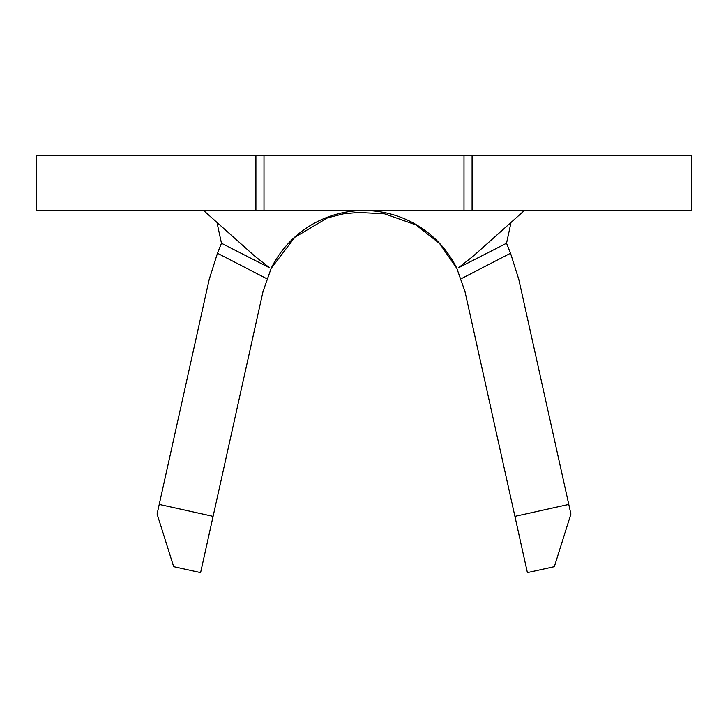 <?xml version="1.0" encoding="UTF-8"?>
<svg xmlns="http://www.w3.org/2000/svg" width="728" height="728" viewBox="0 0 728 728"><rect width="100%" height="100%" fill="white"/><g stroke="black" fill="none" stroke-linecap="round" stroke-linejoin="round"><path stroke-width="1.09" d="M264 210.547L36.4 210.547L36.4 155.373L472.09 155.373L472.09 210.547L264 210.547L264 155.373M472.09 210.547L691.6 210.547L691.6 155.373L472.09 155.373M568.768 504.404L570.907 514.023L554.336 566.648L527.4 572.627L514.905 516.361L568.768 504.404L518.855 279.616L510.528 253.244L461.807 278.414M213.095 516.361L200.6 572.627L173.664 566.648L157.093 514.023L159.232 504.404L213.095 516.361L263.008 291.573L271.226 268.213A103.449 103.449 0 0 1 456.774 268.213L464.992 291.573L514.905 516.361M464 210.547L464 155.373M510.956 222.75L506.533 243.234L458.385 267.849L473.1 256.247L524.351 210.547M203.649 210.547L254.9 256.247L269.615 267.849L221.467 243.234L217.044 222.75M266.193 278.414L217.472 253.244L221.467 243.234M506.533 243.234L510.528 253.244M217.472 253.244L209.145 279.616L159.232 504.404M255.91 210.547L255.91 155.373M456.793 268.341L439.594 243.534L415.897 224.888L384.675 213.859L358.495 212.449L343.361 213.859L327.527 217.872L294.831 237.273L271.207 268.341"/></g></svg>
